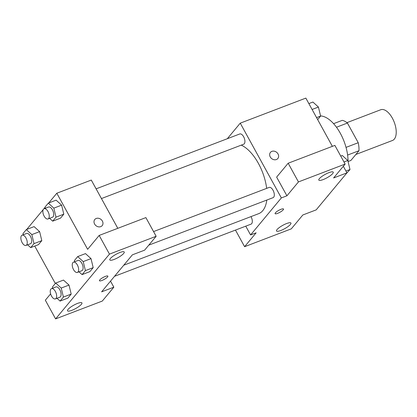 <?xml version="1.0" encoding="UTF-8"?>
<svg xmlns="http://www.w3.org/2000/svg" width="417" height="417" viewBox="0 0 417 417"><rect width="100%" height="100%" fill="white"/><g stroke="black" fill="none" stroke-linecap="round" stroke-linejoin="round"><path stroke-width="0.63" d="M355.863 154.467L392.475 140.477A16.451 8.168 -110.9 0 0 394.232 122.197A16.451 8.168 -110.9 0 0 380.731 109.744L346.934 122.655M336.472 127.232L347.424 123.046A21.236 10.54 -110.9 0 0 342.279 120.346L333.579 123.672M347.424 123.046L358.239 142.718A21.236 10.54 -110.9 0 1 358.98 150.719L350.885 160.456L348.065 161.535M347.606 155.061L358.98 150.719M346.027 147.383L358.239 142.718M348.049 161.473A32.901 16.336 -110.9 0 0 320.579 115.926M343.316 166.274L346.944 172.867L316.175 209.881L302.831 214.979L291.295 228.855L244.602 246.697L256.142 232.816L250.581 234.938L245.754 226.16M227.312 138.725L240.249 123.161L305.843 98.104L332.365 146.346M271.894 151.355A4.801 4.014 -140.3 0 1 277.451 153.107A4.801 4.014 -140.3 0 1 277.831 158.512A4.801 4.014 -140.3 0 1 271.576 158.533A4.801 4.014 -140.3 0 1 270.451 152.377A4.801 4.014 -140.3 0 1 271.894 151.355M346.944 172.867L333.6 177.965L345.14 164.084L334.867 145.392L288.173 163.229L276.633 177.11L286.912 195.802L281.35 197.924L250.581 234.938M240.249 123.161L281.35 197.924M277.831 158.517A4.801 4.014 39.7 0 0 277.446 153.107A4.801 4.014 39.7 0 0 271.889 151.361A4.801 4.014 39.7 0 0 270.451 152.382M323.144 179.591A8.225 1.918 151.2 0 0 330.4 175.62A8.225 1.918 151.2 0 0 333.24 172.158A8.225 1.918 151.2 0 0 325.104 174.436A8.225 1.918 151.2 0 0 318.823 180.081A8.225 1.918 151.2 0 0 323.144 179.591M288.173 163.229L298.447 181.921L286.912 195.802M345.14 164.084L298.447 181.921M280.839 230.486A8.225 1.918 151.2 0 0 288.09 226.514A8.225 1.918 151.2 0 0 290.93 223.053A8.225 1.918 151.2 0 0 282.799 225.331A8.225 1.918 151.2 0 0 276.513 230.976A8.225 1.918 151.2 0 0 280.839 230.486M235.475 230.09L244.602 246.697M275.418 212.821A4.801 1.121 -28.8 0 1 279.901 209.777A4.801 1.121 -28.8 0 1 283.513 209.021A4.801 1.121 -28.8 0 1 279.849 212.316A4.801 1.121 -28.8 0 1 275.1 213.645A4.801 1.121 -28.8 0 1 275.418 212.821M275.1 213.645A4.801 1.121 151.2 0 0 279.843 212.316A4.801 1.121 151.2 0 0 283.513 209.021M148.78 245.149L273.067 197.668A5.484 2.721 -110.9 0 0 273.031 190.23A5.484 2.721 -110.9 0 0 269.153 187.421L153.565 231.581M114.55 276.289L251.065 224.132A5.484 2.721 -110.9 0 0 251.034 216.699A5.484 2.721 -110.9 0 0 250.982 216.605M101.44 198.555L243.679 144.214A5.484 2.721 -110.9 0 0 243.643 136.776A5.484 2.721 -110.9 0 0 239.765 133.966L96.103 188.849M266.671 188.369A37.071 18.405 -110.9 0 0 258.415 163.412A37.071 18.405 -110.9 0 0 241.261 145.137M123.755 265.212L258.644 213.681A37.071 18.405 -110.9 0 0 266.797 200.066M101.612 291.848L132.382 254.834L144.61 250.164L156.151 236.283L109.457 254.12L55.607 318.896L102.301 301.058L113.841 287.177L101.612 291.848M48.726 202.975L56.816 193.238L91.281 180.071L117.802 228.318M99.449 280.75A4.801 1.121 151.2 0 0 101.972 280.459A4.801 1.121 -28.8 0 1 99.449 280.75A4.801 1.121 -28.8 0 1 103.114 277.456A4.801 1.121 -28.8 0 1 107.862 276.127A4.801 1.121 -28.8 0 1 106.205 278.149A4.801 1.121 -28.8 0 1 101.972 280.464A4.801 1.121 151.2 0 0 106.199 278.149A4.801 1.121 151.2 0 0 107.857 276.127M114.143 259.437A8.225 1.918 -28.8 0 1 109.817 259.927A8.225 1.918 -28.8 0 1 116.103 254.281A8.225 1.918 -28.8 0 1 124.235 252.004A8.225 1.918 -28.8 0 1 121.399 255.47A8.225 1.918 -28.8 0 1 114.143 259.437M71.833 310.331A8.225 1.918 -28.8 0 1 67.512 310.821A8.225 1.918 -28.8 0 1 73.793 305.176A8.225 1.918 -28.8 0 1 81.925 302.898A8.225 1.918 -28.8 0 1 79.089 306.365A8.225 1.918 -28.8 0 1 71.833 310.331M55.607 318.896L45.333 300.204L50.613 293.86M110.515 281.136L113.841 287.177M156.151 236.283L145.872 217.596L99.178 235.433L87.643 249.314L56.816 193.238M99.178 235.433L109.457 254.12M74.653 261.73L74.377 260.589L77.708 256.585L85.49 253.609L91.005 258.608L93.194 267.631L89.864 271.634L93.194 267.631L85.412 270.602L82.081 274.61L78.995 271.811M56.024 217.148L63.806 214.171L60.475 218.18L63.806 214.171L61.617 205.159L53.835 208.135L56.024 217.148L52.693 221.151L49.607 218.352M45.265 208.271L44.989 207.134L48.32 203.126L56.102 200.155L61.622 205.148M34.022 243.611L41.804 240.64L38.473 244.643L41.804 240.64L39.62 231.628L34.1 226.619L39.62 231.628L31.838 234.599L34.022 243.611L30.691 247.62L27.605 244.821M52.651 288.194L52.375 287.058L55.706 283.049L63.488 280.078L69.008 285.072L71.192 294.094L67.862 298.103L71.192 294.094L63.41 297.066L60.079 301.074L56.993 298.275M26.724 229.439L43.212 209.6M43.837 208.854L45.052 207.395M55.325 283.508L34.741 246.072M102.181 225.618A4.801 4.014 39.7 0 0 101.795 220.212A4.801 4.014 39.7 0 0 96.238 218.466A4.801 4.014 -140.3 0 1 101.795 220.207A4.801 4.014 -140.3 0 1 102.181 225.618A4.801 4.014 -140.3 0 1 95.926 225.639A4.801 4.014 -140.3 0 1 94.8 219.483A4.801 4.014 -140.3 0 1 96.244 218.461A4.801 4.014 39.7 0 0 94.8 219.483M23.263 234.74L22.987 233.598L26.318 229.595L31.838 234.599M26.016 245.425L30.462 243.726A5.484 2.721 -110.9 0 0 31.051 237.633A5.484 2.721 -110.9 0 0 26.547 233.484L22.101 235.183A5.484 2.721 -110.9 0 0 22.137 242.616A5.484 2.721 -110.9 0 0 26.016 245.425A5.484 2.721 -110.9 0 0 26.599 239.332A5.484 2.721 -110.9 0 0 22.101 235.183M30.691 247.62L38.473 244.643M26.318 229.595L34.1 226.619M48.32 203.126L53.835 208.135M48.018 218.961L52.464 217.262A5.484 2.721 -110.9 0 0 53.048 211.169A5.484 2.721 -110.9 0 0 48.549 207.02L44.103 208.719A5.484 2.721 -110.9 0 0 44.134 216.152A5.484 2.721 -110.9 0 0 48.018 218.961A5.484 2.721 -110.9 0 0 48.601 212.868A5.484 2.721 -110.9 0 0 44.103 208.719M52.693 221.151L60.475 218.18M56.102 200.155L61.617 205.159M55.706 283.049L61.226 288.053L63.41 297.066M55.404 298.885L59.85 297.185A5.484 2.721 -110.9 0 0 60.439 291.092A5.484 2.721 -110.9 0 0 55.935 286.938L51.489 288.637A5.484 2.721 -110.9 0 0 51.526 296.075A5.484 2.721 -110.9 0 0 55.404 298.885A5.484 2.721 -110.9 0 0 55.987 292.786A5.484 2.721 -110.9 0 0 51.489 288.637M61.226 288.053L69.008 285.082L63.488 280.078M60.079 301.074L67.862 298.103M77.708 256.585L83.223 261.589L85.412 270.602M77.406 272.416L81.852 270.716A5.484 2.721 -110.9 0 0 82.436 264.623A5.484 2.721 -110.9 0 0 77.937 260.474L73.491 262.173A5.484 2.721 -110.9 0 0 73.522 269.606A5.484 2.721 -110.9 0 0 77.406 272.416A5.484 2.721 -110.9 0 0 77.989 266.322A5.484 2.721 -110.9 0 0 73.491 262.173M83.223 261.589L91.005 258.618L85.49 253.609M82.081 274.61L89.864 271.634M308.861 103.593L312.906 102.045L318.426 107.049L320.616 116.067L317.665 119.611M312.093 109.473L318.426 107.049M316.566 117.61L320.616 116.067M327.939 195.729L324.264 200.144M327.595 196.141L328.002 195.985M340.746 156.094L342.294 155.499L347.814 160.509L350.004 169.521L346.266 173.68M343.978 161.973L347.814 160.509M345.954 171.069L350.004 169.521"/></g></svg>
